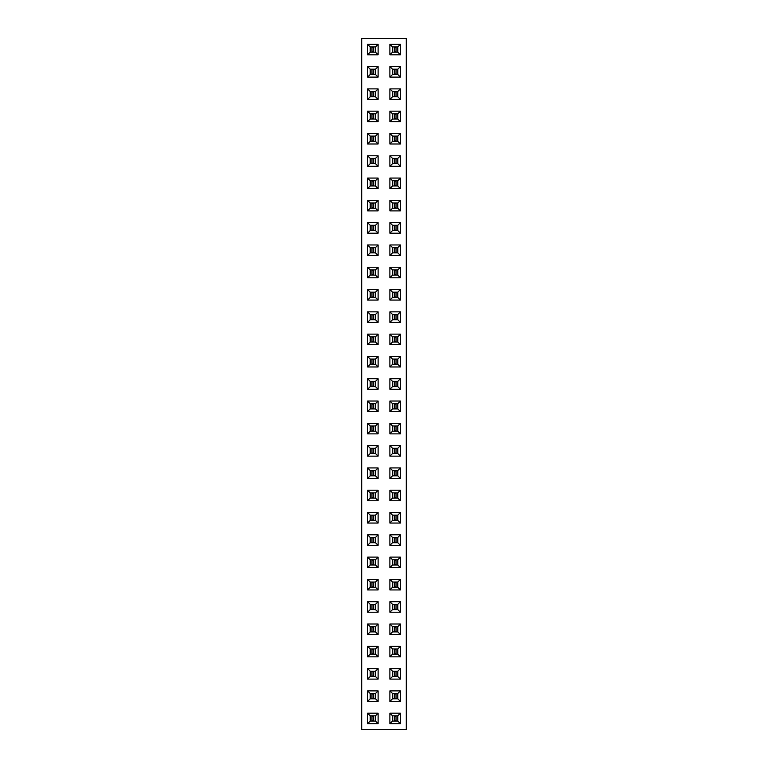 <?xml version="1.0" encoding="UTF-8"?>
<svg xmlns="http://www.w3.org/2000/svg" width="768" height="768" viewBox="0 0 768 768"><rect width="100%" height="100%" fill="white"/><g stroke="black" fill="none" stroke-linecap="round" stroke-linejoin="round"><path stroke-width="1.15" d="M406.301 729.6L406.301 38.4L361.699 38.4L361.699 729.6L406.301 729.6M389.885 579.408L389.885 589.939L400.416 589.939L400.416 579.408L389.885 579.408L392.506 582.029L392.506 587.309L397.795 587.309L397.795 582.029L392.506 582.029L392.515 587.309L397.786 587.309L397.786 582.038L392.515 582.038M389.885 612.23L400.416 612.23L400.416 601.699L389.885 601.699L389.885 612.23L392.506 609.61L397.795 609.61L397.795 604.33L392.506 604.33L392.506 609.61L397.786 609.6L397.786 604.33L392.515 604.33L392.515 609.6M389.885 646.291L389.885 656.832L400.416 656.832L400.416 646.291L389.885 646.291L392.506 648.922L392.506 654.202L397.795 654.202L397.795 648.922L392.506 648.922L392.515 654.192L397.786 654.192L397.786 648.931L392.515 648.931M400.416 634.531L400.416 624L389.885 624L389.885 634.531L400.416 634.531L397.795 631.91L397.795 626.621L392.506 626.621L392.506 631.91L397.795 631.91L397.786 626.63L392.515 626.63L392.515 631.901L397.786 631.901M400.416 500.755L400.416 490.214L389.885 490.214L389.885 500.755L400.416 500.755L397.795 498.125L397.795 492.845L392.506 492.845L392.506 498.125L397.795 498.125M400.416 512.515L389.885 512.515L389.885 523.046L400.416 523.046L400.416 512.515L397.795 515.136L392.506 515.136L392.506 520.426L397.795 520.426L397.795 515.136L392.515 515.146L392.515 520.416L397.786 520.416L397.786 515.146M400.416 545.347L400.416 534.806L389.885 534.806L389.885 545.347L400.416 545.347L397.795 542.717L397.795 537.437L392.506 537.437L392.506 542.717L397.795 542.717M400.416 567.638L400.416 557.107L389.885 557.107L389.885 567.638L400.416 567.638L397.795 565.018L397.795 559.728L392.506 559.728L392.506 565.018L397.795 565.018L397.786 559.738L392.515 559.738L392.515 565.008L397.786 565.008M367.584 634.531L378.115 634.531L378.115 624L367.584 624L367.584 634.531L370.205 631.91L375.494 631.91L375.494 626.621L370.205 626.621L370.205 631.91L375.485 631.901L375.485 626.63L370.214 626.63L370.214 631.901M378.115 601.699L367.584 601.699L367.584 612.23L378.115 612.23L378.115 601.699L375.494 604.33L370.205 604.33L370.205 609.61L375.494 609.61L375.494 604.33L370.214 604.33L370.214 609.6L375.485 609.6L375.485 604.33M378.115 534.806L367.584 534.806L367.584 545.347L378.115 545.347L378.115 534.806L375.494 537.437L370.205 537.437L370.205 542.717L375.494 542.717L375.494 537.437L370.214 537.446L370.214 542.707L375.485 542.707L375.485 537.446M378.115 557.107L367.584 557.107L367.584 567.638L378.115 567.638L378.115 557.107L375.494 559.728L370.205 559.728L370.205 565.018L375.494 565.018L375.494 559.728L370.214 559.738L370.214 565.008L375.485 565.008L375.485 559.738M367.584 589.939L378.115 589.939L378.115 579.408L367.584 579.408L367.584 589.939L370.205 587.309L375.494 587.309L375.494 582.029L370.205 582.029L370.205 587.309L375.485 587.309L375.485 582.038L370.214 582.038L370.214 587.309M378.115 646.291L367.584 646.291L367.584 656.832L378.115 656.832L378.115 646.291L375.494 648.922L370.205 648.922L370.205 654.202L375.494 654.202L375.494 648.922L370.214 648.931L370.214 654.192L375.485 654.192L375.485 648.931M378.115 512.515L367.584 512.515L367.584 523.046L378.115 523.046L378.115 512.515L375.494 515.136L370.205 515.136L370.205 520.426L375.494 520.426L375.494 515.136L370.214 515.146L370.214 520.416L375.485 520.416L375.485 515.146M367.584 490.214L367.584 500.755L378.115 500.755L378.115 490.214L367.584 490.214L370.205 492.845L370.205 498.125L375.494 498.125L375.494 492.845L370.205 492.845L370.214 498.115L375.485 498.115L375.485 492.854L370.214 492.854M367.584 445.622L367.584 456.154L378.115 456.154L378.115 445.622L367.584 445.622L370.205 448.253L370.205 453.533L375.494 453.533L375.494 448.253L370.205 448.253L370.214 453.523L375.485 453.523L375.485 448.253L370.214 448.253M367.584 467.923L367.584 478.454L378.115 478.454L378.115 467.923L367.584 467.923L370.205 470.544L370.205 475.834L375.494 475.834L375.494 470.544L370.205 470.544L370.214 475.824L375.485 475.824L375.485 470.554L370.214 470.554M389.885 478.454L400.416 478.454L400.416 467.923L389.885 467.923L389.885 478.454L392.506 475.834L397.795 475.834L397.795 470.544L392.506 470.544L392.506 475.834L397.786 475.824L397.786 470.554L392.515 470.554L392.515 475.824M389.885 456.154L400.416 456.154L400.416 445.622L389.885 445.622L389.885 456.154L392.506 453.533L397.795 453.533L397.795 448.253L392.506 448.253L392.506 453.533M367.584 423.331L367.584 433.862L378.115 433.862L378.115 423.331L367.584 423.331L370.205 425.952L370.205 431.232L375.494 431.232L375.494 425.952L370.205 425.952L370.214 431.222L375.485 431.222L375.485 425.962L370.214 425.962M400.416 433.862L400.416 423.331L389.885 423.331L389.885 433.862L400.416 433.862L397.795 431.232L397.795 425.952L392.506 425.952L392.506 431.232L397.795 431.232L397.786 425.962L392.515 425.962L392.515 431.222L397.786 431.222M378.115 178.061L367.584 178.061L367.584 188.592L378.115 188.592L378.115 178.061L375.494 180.691L370.205 180.691L370.205 185.971L375.494 185.971L375.494 180.691L370.214 180.691L370.214 185.962L375.485 185.962L375.485 180.691M367.584 200.362L367.584 210.893L378.115 210.893L378.115 200.362L367.584 200.362L370.205 202.982L370.205 208.272L375.494 208.272L375.494 202.982L370.205 202.982L370.214 208.262L375.485 208.262L375.485 202.992L370.214 202.992M378.115 233.194L378.115 222.653L367.584 222.653L367.584 233.194L378.115 233.194L375.494 230.563L375.494 225.283L370.205 225.283L370.205 230.563L375.494 230.563L375.485 225.293L370.214 225.293L370.214 230.554L375.485 230.554M367.584 277.786L378.115 277.786L378.115 267.245L367.584 267.245L367.584 277.786L370.205 275.155L375.494 275.155L375.494 269.875L370.205 269.875L370.205 275.155L375.485 275.146L375.485 269.885L370.214 269.885L370.214 275.146M378.115 255.485L378.115 244.954L367.584 244.954L367.584 255.485L378.115 255.485L375.494 252.864L375.494 247.574L370.205 247.574L370.205 252.864L375.494 252.864L375.485 247.584L370.214 247.584L370.214 252.854L375.485 252.854M367.584 389.27L378.115 389.27L378.115 378.73L367.584 378.73L367.584 389.27L370.205 386.64L375.494 386.64L375.494 381.36L370.205 381.36L370.205 386.64L375.485 386.63L375.485 381.37L370.214 381.37L370.214 386.63M378.115 356.438L367.584 356.438L367.584 366.97L378.115 366.97L378.115 356.438L375.494 359.059L370.205 359.059L370.205 364.349L375.494 364.349L375.494 359.059M367.584 311.846L367.584 322.378L378.115 322.378L378.115 311.846L367.584 311.846L370.205 314.467L370.205 319.747L375.494 319.747L375.494 314.467L370.205 314.467M378.115 334.138L367.584 334.138L367.584 344.669L378.115 344.669L378.115 334.138L375.494 336.768L370.205 336.768L370.205 342.048L375.494 342.048L375.494 336.768L370.214 336.778L370.214 342.038L375.485 342.038L375.485 336.778M378.115 289.546L367.584 289.546L367.584 300.077L378.115 300.077L378.115 289.546L375.494 292.166L370.205 292.166L370.205 297.456L375.494 297.456L375.494 292.166L370.214 292.176L370.214 297.446L375.485 297.446L375.485 292.176M389.885 311.846L389.885 322.378L400.416 322.378L400.416 311.846L389.885 311.846L392.506 314.467L392.506 319.747L397.795 319.747L397.795 314.467L392.506 314.467M400.416 300.077L400.416 289.546L389.885 289.546L389.885 300.077L400.416 300.077L397.795 297.456L397.795 292.166L392.506 292.166L392.506 297.456L397.795 297.456L397.786 292.176L392.515 292.176L392.515 297.446L397.786 297.446M400.416 277.786L400.416 267.245L389.885 267.245L389.885 277.786L400.416 277.786L397.795 275.155L397.795 269.875L392.506 269.875L392.506 275.155L397.795 275.155L397.786 269.885L392.515 269.885L392.515 275.146L397.786 275.146M389.885 200.362L389.885 210.893L400.416 210.893L400.416 200.362L389.885 200.362L392.506 202.982L392.506 208.272L397.795 208.272L397.795 202.982L392.506 202.982L392.515 208.262L397.786 208.262L397.786 202.992L392.515 202.992M400.416 222.653L389.885 222.653L389.885 233.194L400.416 233.194L400.416 222.653L397.795 225.283L392.506 225.283L392.506 230.563L397.795 230.563L397.795 225.283M389.885 255.485L400.416 255.485L400.416 244.954L389.885 244.954L389.885 255.485L392.506 252.864L397.795 252.864L397.795 247.574L392.506 247.574L392.506 252.864L397.786 252.854L397.786 247.584L392.515 247.584L392.515 252.854M400.416 334.138L389.885 334.138L389.885 344.669L400.416 344.669L400.416 334.138L397.795 336.768L392.506 336.768L392.506 342.048L397.795 342.048L397.795 336.768L392.515 336.778L392.515 342.038L397.786 342.038L397.786 336.778M389.885 356.438L389.885 366.97L400.416 366.97L400.416 356.438L389.885 356.438L392.506 359.059L392.506 364.349L397.795 364.349L397.795 359.059L392.506 359.059M389.885 188.592L400.416 188.592L400.416 178.061L389.885 178.061L389.885 188.592L392.506 185.971L397.795 185.971L397.795 180.691L392.506 180.691L392.506 185.971L397.786 185.962L397.786 180.691L392.515 180.691L392.515 185.962M400.416 389.27L400.416 378.73L389.885 378.73L389.885 389.27L400.416 389.27L397.795 386.64L397.795 381.36L392.506 381.36L392.506 386.64L397.795 386.64L397.786 381.37L392.515 381.37L392.515 386.63L397.786 386.63M378.115 401.03L367.584 401.03L367.584 411.562L378.115 411.562L378.115 401.03L375.494 403.651L370.205 403.651L370.205 408.941L375.494 408.941L375.494 403.651M400.416 401.03L389.885 401.03L389.885 411.562L400.416 411.562L400.416 401.03L397.795 403.651L392.506 403.651L392.506 408.941L397.795 408.941L397.795 403.651M389.885 701.424L400.416 701.424L400.416 690.883L389.885 690.883L389.885 701.424L392.506 698.794L397.795 698.794L397.795 693.514L392.506 693.514L392.506 698.794L397.786 698.784L397.786 693.523L392.515 693.523L392.515 698.784M389.885 679.123L400.416 679.123L400.416 668.592L389.885 668.592L389.885 679.123L392.506 676.502L397.795 676.502L397.795 671.213L392.506 671.213L392.506 676.502L397.786 676.493L397.786 671.222L392.515 671.222L392.515 676.493M367.584 668.592L367.584 679.123L378.115 679.123L378.115 668.592L367.584 668.592L370.205 671.213L370.205 676.502L375.494 676.502L375.494 671.213L370.205 671.213L370.214 676.493L375.485 676.493L375.485 671.222L370.214 671.222M367.584 690.883L367.584 701.424L378.115 701.424L378.115 690.883L367.584 690.883L370.205 693.514L370.205 698.794L375.494 698.794L375.494 693.514L370.205 693.514L370.214 698.784L375.485 698.784L375.485 693.523L370.214 693.523M400.416 111.168L389.885 111.168L389.885 121.709L400.416 121.709L400.416 111.168L397.795 113.798L392.506 113.798L392.506 119.078L397.795 119.078L397.795 113.798L392.515 113.808L392.515 119.069L397.786 119.069L397.786 113.808M378.115 111.168L367.584 111.168L367.584 121.709L378.115 121.709L378.115 111.168L375.494 113.798L370.205 113.798L370.205 119.078L375.494 119.078L375.494 113.798L370.214 113.808L370.214 119.069L375.485 119.069L375.485 113.808M378.115 166.301L378.115 155.77L367.584 155.77L367.584 166.301L378.115 166.301L375.494 163.67L375.494 158.39L370.205 158.39L370.205 163.67L375.494 163.67L375.485 158.4L370.214 158.4L370.214 163.67L375.485 163.67M378.115 133.469L367.584 133.469L367.584 144L378.115 144L378.115 133.469L375.494 136.09L370.205 136.09L370.205 141.379L375.494 141.379L375.494 136.09L370.214 136.099L370.214 141.37L375.485 141.37L375.485 136.099M400.416 166.301L400.416 155.77L389.885 155.77L389.885 166.301L400.416 166.301L397.795 163.67L397.795 158.39L392.506 158.39L392.506 163.67L397.795 163.67L397.786 158.4L392.515 158.4L392.515 163.67L397.786 163.67M400.416 133.469L389.885 133.469L389.885 144L400.416 144L400.416 133.469L397.795 136.09L392.506 136.09L392.506 141.379L397.795 141.379L397.795 136.09L392.515 136.099L392.515 141.37L397.786 141.37L397.786 136.099M389.885 66.576L389.885 77.117L400.416 77.117L400.416 66.576L389.885 66.576L392.506 69.206L392.506 74.486L397.795 74.486L397.795 69.206L392.506 69.206L392.515 74.477L397.786 74.477L397.786 69.216L392.515 69.216M400.416 88.877L389.885 88.877L389.885 99.408L400.416 99.408L400.416 88.877L397.795 91.498L392.506 91.498L392.506 96.787L397.795 96.787L397.795 91.498L392.515 91.507L392.515 96.778L397.786 96.778L397.786 91.507M378.115 88.877L367.584 88.877L367.584 99.408L378.115 99.408L378.115 88.877L375.494 91.498L370.205 91.498L370.205 96.787L375.494 96.787L375.494 91.498L370.214 91.507L370.214 96.778L375.485 96.778L375.485 91.507M367.584 66.576L367.584 77.117L378.115 77.117L378.115 66.576L367.584 66.576L370.205 69.206L370.205 74.486L375.494 74.486L375.494 69.206L370.205 69.206L370.214 74.477L375.485 74.477L375.485 69.216L370.214 69.216M378.115 713.184L367.584 713.184L367.584 723.715L378.115 723.715L378.115 713.184L375.494 715.805L370.205 715.805L370.205 721.094L375.494 721.094L375.494 715.805L370.214 715.814L370.214 721.085L375.485 721.085L375.485 715.814M400.416 723.715L400.416 713.184L389.885 713.184L389.885 723.715L400.416 723.715L397.795 721.094L397.795 715.805L392.506 715.805L392.506 721.094L397.795 721.094L397.786 715.814L392.515 715.814L392.515 721.085L397.786 721.085M378.115 54.816L378.115 44.285L367.584 44.285L367.584 54.816L378.115 54.816L375.494 52.195L375.494 46.906L370.205 46.906L370.205 52.195L375.494 52.195L375.485 46.915L370.214 46.915L370.214 52.186L375.485 52.186M389.885 44.285L389.885 54.816L400.416 54.816L400.416 44.285L389.885 44.285L392.506 46.906L392.506 52.195L397.795 52.195L397.795 46.906L392.506 46.906L392.515 52.186L397.786 52.186L397.786 46.915L392.515 46.915M389.885 589.939L392.506 587.309M400.416 579.408L397.795 582.029M400.416 589.939L397.795 587.309M400.416 612.23L397.795 609.61M389.885 601.699L392.506 604.33M400.416 601.699L397.795 604.33M389.885 656.832L392.506 654.202M400.416 646.291L397.795 648.922M400.416 656.832L397.795 654.202M400.416 624L397.795 626.621M389.885 634.531L392.506 631.91M389.885 624L392.506 626.621M400.416 490.214L397.795 492.845L392.515 492.854L392.515 498.115L397.786 498.115L397.786 492.854M389.885 500.755L392.506 498.125M389.885 490.214L392.506 492.845M389.885 512.515L392.506 515.136M400.416 523.046L397.795 520.426M389.885 523.046L392.506 520.426M400.416 534.806L397.795 537.437L392.515 537.446L392.515 542.707L397.786 542.707L397.786 537.446M389.885 545.347L392.506 542.717M389.885 534.806L392.506 537.437M400.416 557.107L397.795 559.728M389.885 567.638L392.506 565.018M389.885 557.107L392.506 559.728M378.115 634.531L375.494 631.91M367.584 624L370.205 626.621M378.115 624L375.494 626.621M367.584 601.699L370.205 604.33M378.115 612.23L375.494 609.61M367.584 612.23L370.205 609.61M367.584 534.806L370.205 537.437M378.115 545.347L375.494 542.717M367.584 545.347L370.205 542.717M367.584 557.107L370.205 559.728M378.115 567.638L375.494 565.018M367.584 567.638L370.205 565.018M378.115 589.939L375.494 587.309M367.584 579.408L370.205 582.029M378.115 579.408L375.494 582.029M367.584 646.291L370.205 648.922M378.115 656.832L375.494 654.202M367.584 656.832L370.205 654.202M367.584 512.515L370.205 515.136M378.115 523.046L375.494 520.426M367.584 523.046L370.205 520.426M367.584 500.755L370.205 498.125M378.115 490.214L375.494 492.845M378.115 500.755L375.494 498.125M367.584 456.154L370.205 453.533M378.115 445.622L375.494 448.253M378.115 456.154L375.494 453.533M367.584 478.454L370.205 475.834M378.115 467.923L375.494 470.544M378.115 478.454L375.494 475.834M400.416 478.454L397.795 475.834M389.885 467.923L392.506 470.544M400.416 467.923L397.795 470.544M400.416 456.154L397.795 453.533M389.885 445.622L392.506 448.253L392.515 453.523L397.786 453.523L397.786 448.253L392.515 448.253M400.416 445.622L397.795 448.253M367.584 433.862L370.205 431.232M378.115 423.331L375.494 425.952M378.115 433.862L375.494 431.232M400.416 423.331L397.795 425.952M389.885 433.862L392.506 431.232M389.885 423.331L392.506 425.952M367.584 178.061L370.205 180.691M378.115 188.592L375.494 185.971M367.584 188.592L370.205 185.971M367.584 210.893L370.205 208.272M378.115 200.362L375.494 202.982M378.115 210.893L375.494 208.272M378.115 222.653L375.494 225.283M367.584 233.194L370.205 230.563M367.584 222.653L370.205 225.283M378.115 277.786L375.494 275.155M367.584 267.245L370.205 269.875M378.115 267.245L375.494 269.875M378.115 244.954L375.494 247.574M367.584 255.485L370.205 252.864M367.584 244.954L370.205 247.574M378.115 389.27L375.494 386.64M367.584 378.73L370.205 381.36M378.115 378.73L375.494 381.36M367.584 356.438L370.205 359.059M378.115 366.97L375.494 364.349M367.584 366.97L370.205 364.349M367.584 322.378L370.205 319.747L375.485 319.747L375.485 314.477L370.214 314.477L370.214 319.747M378.115 311.846L375.494 314.467M378.115 322.378L375.494 319.747M367.584 334.138L370.205 336.768M378.115 344.669L375.494 342.048M367.584 344.669L370.205 342.048M367.584 289.546L370.205 292.166M378.115 300.077L375.494 297.456M367.584 300.077L370.205 297.456M389.885 322.378L392.506 319.747L397.786 319.747L397.786 314.477L392.515 314.477L392.515 319.747M400.416 311.846L397.795 314.467M400.416 322.378L397.795 319.747M400.416 289.546L397.795 292.166M389.885 300.077L392.506 297.456M389.885 289.546L392.506 292.166M400.416 267.245L397.795 269.875M389.885 277.786L392.506 275.155M389.885 267.245L392.506 269.875M389.885 210.893L392.506 208.272M400.416 200.362L397.795 202.982M400.416 210.893L397.795 208.272M389.885 222.653L392.506 225.283M400.416 233.194L397.795 230.563L397.786 225.293L392.515 225.293L392.515 230.554L397.786 230.554M389.885 233.194L392.506 230.563M400.416 255.485L397.795 252.864M389.885 244.954L392.506 247.574M400.416 244.954L397.795 247.574M389.885 334.138L392.506 336.768M400.416 344.669L397.795 342.048M389.885 344.669L392.506 342.048M389.885 366.97L392.506 364.349M400.416 356.438L397.795 359.059M400.416 366.97L397.795 364.349M400.416 188.592L397.795 185.971M389.885 178.061L392.506 180.691M400.416 178.061L397.795 180.691M400.416 378.73L397.795 381.36M389.885 389.27L392.506 386.64M389.885 378.73L392.506 381.36M367.584 401.03L370.205 403.651M378.115 411.562L375.494 408.941M367.584 411.562L370.205 408.941M389.885 401.03L392.506 403.651M400.416 411.562L397.795 408.941M389.885 411.562L392.506 408.941M400.416 701.424L397.795 698.794M389.885 690.883L392.506 693.514M400.416 690.883L397.795 693.514M400.416 679.123L397.795 676.502M389.885 668.592L392.506 671.213M400.416 668.592L397.795 671.213M367.584 679.123L370.205 676.502M378.115 668.592L375.494 671.213M378.115 679.123L375.494 676.502M367.584 701.424L370.205 698.794M378.115 690.883L375.494 693.514M378.115 701.424L375.494 698.794M389.885 111.168L392.506 113.798M400.416 121.709L397.795 119.078M389.885 121.709L392.506 119.078M367.584 111.168L370.205 113.798M378.115 121.709L375.494 119.078M367.584 121.709L370.205 119.078M378.115 155.77L375.494 158.39M367.584 166.301L370.205 163.67M367.584 155.77L370.205 158.39M367.584 133.469L370.205 136.09M378.115 144L375.494 141.379M367.584 144L370.205 141.379M400.416 155.77L397.795 158.39M389.885 166.301L392.506 163.67M389.885 155.77L392.506 158.39M389.885 133.469L392.506 136.09M400.416 144L397.795 141.379M389.885 144L392.506 141.379M389.885 77.117L392.506 74.486M400.416 66.576L397.795 69.206M400.416 77.117L397.795 74.486M389.885 88.877L392.506 91.498M400.416 99.408L397.795 96.787M389.885 99.408L392.506 96.787M367.584 88.877L370.205 91.498M378.115 99.408L375.494 96.787M367.584 99.408L370.205 96.787M367.584 77.117L370.205 74.486M378.115 66.576L375.494 69.206M378.115 77.117L375.494 74.486M367.584 713.184L370.205 715.805M378.115 723.715L375.494 721.094M367.584 723.715L370.205 721.094M400.416 713.184L397.795 715.805M389.885 723.715L392.506 721.094M389.885 713.184L392.506 715.805M378.115 44.285L375.494 46.906M367.584 54.816L370.205 52.195M367.584 44.285L370.205 46.906M389.885 54.816L392.506 52.195M400.416 44.285L397.795 46.906M400.416 54.816L397.795 52.195M370.214 364.339L375.485 364.339L375.485 359.069L370.214 359.069L370.214 364.339M397.786 359.069L392.515 359.069L392.515 364.339L397.786 364.339L397.786 359.069M370.214 408.931L375.485 408.931L375.485 403.661L370.214 403.661L370.214 408.931M397.786 403.661L392.515 403.661L392.515 408.931L397.786 408.931L397.786 403.661M396.029 582.038L396.029 587.309M394.272 582.038L394.272 587.309M396.029 582.48L394.272 582.48M396.029 586.867L394.272 586.867M396.029 604.33L396.029 609.6M394.272 604.33L394.272 609.6M396.029 604.771L394.272 604.771M396.029 609.158L394.272 609.158M396.029 648.931L396.029 654.192M394.272 648.931L394.272 654.192M396.029 649.363L394.272 649.363M396.029 653.76L394.272 653.76M396.029 626.63L396.029 631.901M394.272 626.63L394.272 631.901M396.029 627.072L394.272 627.072M396.029 631.459L394.272 631.459M396.029 492.854L396.029 498.115M394.272 492.854L394.272 498.115M396.029 493.286L394.272 493.286M396.029 497.683L394.272 497.683M396.029 515.146L396.029 520.416M394.272 515.146L394.272 520.416M396.029 515.587L394.272 515.587M396.029 519.974L394.272 519.974M396.029 537.446L396.029 542.707M394.272 537.446L394.272 542.707M396.029 537.878L394.272 537.878M396.029 542.275L394.272 542.275M396.029 559.738L396.029 565.008M394.272 559.738L394.272 565.008M396.029 560.179L394.272 560.179M396.029 564.566L394.272 564.566M371.971 631.901L371.971 626.63M373.728 631.901L373.728 626.63M371.971 631.459L373.728 631.459M371.971 627.072L373.728 627.072M371.971 609.6L371.971 604.33M373.728 609.6L373.728 604.33M371.971 609.158L373.728 609.158M371.971 604.771L373.728 604.771M371.971 542.707L371.971 537.446M373.728 542.707L373.728 537.446M371.971 542.275L373.728 542.275M371.971 537.878L373.728 537.878M371.971 565.008L371.971 559.738M373.728 565.008L373.728 559.738M371.971 564.566L373.728 564.566M371.971 560.179L373.728 560.179M371.971 587.309L371.971 582.038M373.728 587.309L373.728 582.038M371.971 586.867L373.728 586.867M371.971 582.48L373.728 582.48M371.971 654.192L371.971 648.931M373.728 654.192L373.728 648.931M371.971 653.76L373.728 653.76M371.971 649.363L373.728 649.363M371.971 520.416L371.971 515.146M373.728 520.416L373.728 515.146M371.971 519.974L373.728 519.974M371.971 515.587L373.728 515.587M371.971 498.115L371.971 492.854M373.728 498.115L373.728 492.854M371.971 497.683L373.728 497.683M371.971 493.286L373.728 493.286M371.971 453.523L371.971 448.253M373.728 453.523L373.728 448.253M371.971 453.082L373.728 453.082M371.971 448.694L373.728 448.694M371.971 475.824L371.971 470.554M373.728 475.824L373.728 470.554M371.971 475.382L373.728 475.382M371.971 470.995L373.728 470.995M396.029 470.554L396.029 475.824M394.272 470.554L394.272 475.824M396.029 470.995L394.272 470.995M396.029 475.382L394.272 475.382M396.029 448.253L396.029 453.523M394.272 448.253L394.272 453.523M396.029 448.694L394.272 448.694M396.029 453.082L394.272 453.082M371.971 431.222L371.971 425.962M373.728 431.222L373.728 425.962M371.971 430.79L373.728 430.79M371.971 426.403L373.728 426.403M396.029 425.962L396.029 431.222M394.272 425.962L394.272 431.222M396.029 426.403L394.272 426.403M396.029 430.79L394.272 430.79M371.971 185.962L371.971 180.691M373.728 185.962L373.728 180.691M371.971 185.52L373.728 185.52M371.971 181.133L373.728 181.133M371.971 208.262L371.971 202.992M373.728 208.262L373.728 202.992M371.971 207.821L373.728 207.821M371.971 203.434L373.728 203.434M371.971 230.554L371.971 225.293M373.728 230.554L373.728 225.293M371.971 230.122L373.728 230.122M371.971 225.725L373.728 225.725M371.971 275.146L371.971 269.885M373.728 275.146L373.728 269.885M371.971 274.714L373.728 274.714M371.971 270.317L373.728 270.317M371.971 252.854L371.971 247.584M373.728 252.854L373.728 247.584M371.971 252.413L373.728 252.413M371.971 248.026L373.728 248.026M371.971 386.63L371.971 381.37M373.728 386.63L373.728 381.37M371.971 386.198L373.728 386.198M371.971 381.802L373.728 381.802M371.971 364.339L371.971 359.069M373.728 364.339L373.728 359.069M371.971 363.898L373.728 363.898M371.971 359.51L373.728 359.51M371.971 319.747L371.971 314.477M373.728 319.747L373.728 314.477M371.971 319.306L373.728 319.306M371.971 314.918L373.728 314.918M371.971 342.038L371.971 336.778M373.728 342.038L373.728 336.778M371.971 341.597L373.728 341.597M371.971 337.21L373.728 337.21M371.971 297.446L371.971 292.176M373.728 297.446L373.728 292.176M371.971 297.005L373.728 297.005M371.971 292.618L373.728 292.618M396.029 314.477L396.029 319.747M394.272 314.477L394.272 319.747M396.029 314.918L394.272 314.918M396.029 319.306L394.272 319.306M396.029 292.176L396.029 297.446M394.272 292.176L394.272 297.446M396.029 292.618L394.272 292.618M396.029 297.005L394.272 297.005M396.029 269.885L396.029 275.146M394.272 269.885L394.272 275.146M396.029 270.317L394.272 270.317M396.029 274.714L394.272 274.714M396.029 202.992L396.029 208.262M394.272 202.992L394.272 208.262M396.029 203.434L394.272 203.434M396.029 207.821L394.272 207.821M396.029 225.293L396.029 230.554M394.272 225.293L394.272 230.554M396.029 225.725L394.272 225.725M396.029 230.122L394.272 230.122M396.029 247.584L396.029 252.854M394.272 247.584L394.272 252.854M396.029 248.026L394.272 248.026M396.029 252.413L394.272 252.413M396.029 336.778L396.029 342.038M394.272 336.778L394.272 342.038M396.029 337.21L394.272 337.21M396.029 341.597L394.272 341.597M396.029 359.069L396.029 364.339M394.272 359.069L394.272 364.339M396.029 359.51L394.272 359.51M396.029 363.898L394.272 363.898M396.029 180.691L396.029 185.962M394.272 180.691L394.272 185.962M396.029 181.133L394.272 181.133M396.029 185.52L394.272 185.52M396.029 381.37L396.029 386.63M394.272 381.37L394.272 386.63M396.029 381.802L394.272 381.802M396.029 386.198L394.272 386.198M371.971 408.931L371.971 403.661M373.728 408.931L373.728 403.661M371.971 408.49L373.728 408.49M371.971 404.102L373.728 404.102M396.029 403.661L396.029 408.931M394.272 403.661L394.272 408.931M396.029 404.102L394.272 404.102M396.029 408.49L394.272 408.49M396.029 693.523L396.029 698.784M394.272 693.523L394.272 698.784M396.029 693.965L394.272 693.965M396.029 698.352L394.272 698.352M396.029 671.222L396.029 676.493M394.272 671.222L394.272 676.493M396.029 671.664L394.272 671.664M396.029 676.051L394.272 676.051M371.971 676.493L371.971 671.222M373.728 676.493L373.728 671.222M371.971 676.051L373.728 676.051M371.971 671.664L373.728 671.664M371.971 698.784L371.971 693.523M373.728 698.784L373.728 693.523M371.971 698.352L373.728 698.352M371.971 693.965L373.728 693.965M396.029 113.808L396.029 119.069M394.272 113.808L394.272 119.069M396.029 114.24L394.272 114.24M396.029 118.637L394.272 118.637M371.971 119.069L371.971 113.808M373.728 119.069L373.728 113.808M371.971 118.637L373.728 118.637M371.971 114.24L373.728 114.24M371.971 163.67L371.971 158.4M373.728 163.67L373.728 158.4M371.971 163.229L373.728 163.229M371.971 158.842L373.728 158.842M371.971 141.37L371.971 136.099M373.728 141.37L373.728 136.099M371.971 140.928L373.728 140.928M371.971 136.541L373.728 136.541M396.029 158.4L396.029 163.67M394.272 158.4L394.272 163.67M396.029 158.842L394.272 158.842M396.029 163.229L394.272 163.229M396.029 136.099L396.029 141.37M394.272 136.099L394.272 141.37M396.029 136.541L394.272 136.541M396.029 140.928L394.272 140.928M396.029 69.216L396.029 74.477M394.272 69.216L394.272 74.477M396.029 69.648L394.272 69.648M396.029 74.035L394.272 74.035M396.029 91.507L396.029 96.778M394.272 91.507L394.272 96.778M396.029 91.949L394.272 91.949M396.029 96.336L394.272 96.336M371.971 96.778L371.971 91.507M373.728 96.778L373.728 91.507M371.971 96.336L373.728 96.336M371.971 91.949L373.728 91.949M371.971 74.477L371.971 69.216M373.728 74.477L373.728 69.216M371.971 74.035L373.728 74.035M371.971 69.648L373.728 69.648M371.971 721.085L371.971 715.814M373.728 721.085L373.728 715.814M371.971 720.643L373.728 720.643M371.971 716.256L373.728 716.256M396.029 715.814L396.029 721.085M394.272 715.814L394.272 721.085M396.029 716.256L394.272 716.256M396.029 720.643L394.272 720.643M371.971 52.186L371.971 46.915M373.728 52.186L373.728 46.915M371.971 51.744L373.728 51.744M371.971 47.357L373.728 47.357M396.029 46.915L396.029 52.186M394.272 46.915L394.272 52.186M396.029 47.357L394.272 47.357M396.029 51.744L394.272 51.744"/></g></svg>
